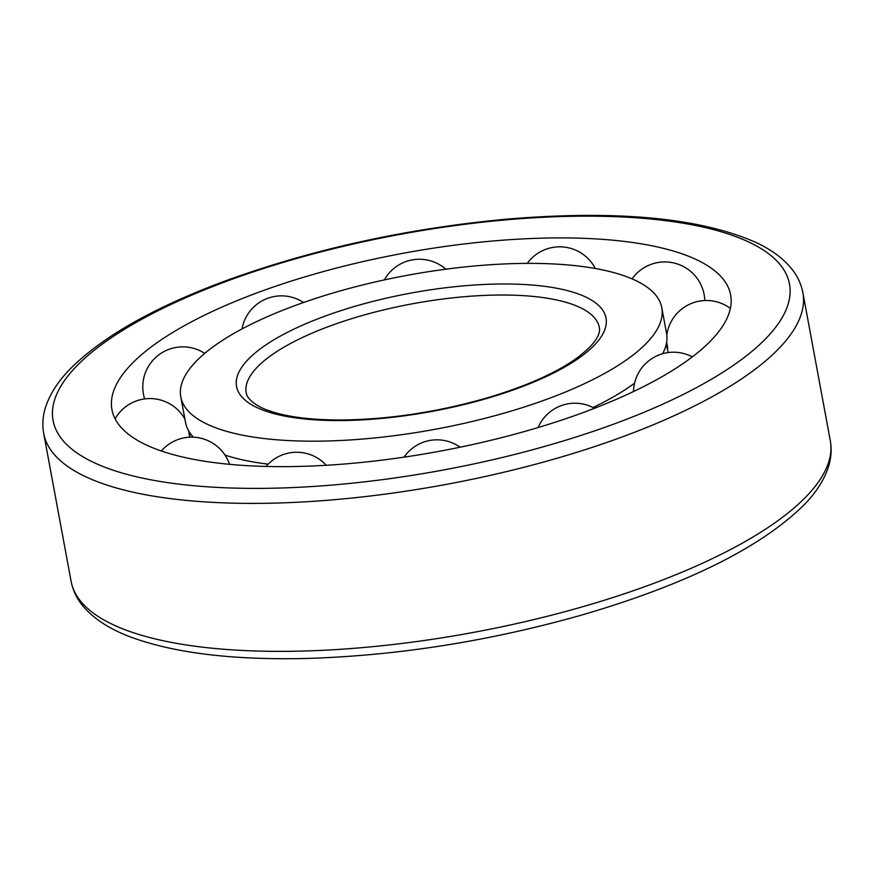 <?xml version="1.0" encoding="UTF-8"?>
<svg xmlns="http://www.w3.org/2000/svg" width="874" height="874" viewBox="0 0 874 874"><rect width="100%" height="100%" fill="white"/><g stroke="black" fill="none" stroke-linecap="round" stroke-linejoin="round"><path stroke-width="1.31" d="M216.555 428.085A244.589 78.234 -10.5 0 0 494.138 415.915A244.589 78.234 -10.5 0 0 661.782 307.703A244.589 78.234 -10.5 0 0 407.033 275.354A244.589 78.234 -10.5 0 0 180.787 396.851A244.589 78.234 -10.5 0 0 216.555 428.085M225 455.07A244.589 78.234 -10.5 0 0 268.187 464.149M593.053 407.546A244.589 78.234 -10.5 0 0 634.579 383.183M662.645 353.741A244.589 78.234 -10.5 0 0 666.654 342.171A244.589 78.234 -10.5 0 0 666.545 333.409L661.782 307.703M180.787 396.851L185.55 422.546A244.589 78.234 -10.5 0 0 188.598 430.773A244.589 78.234 -10.5 0 0 193.405 437.186M157.932 449.793A314.618 100.641 -10.5 0 0 529.327 430.128A314.618 100.641 -10.5 0 0 727.376 285.558A314.618 100.641 -10.5 0 0 402.947 253.318A314.618 100.641 -10.5 0 0 111.621 399.68A314.618 100.641 -10.5 0 0 157.932 449.793M599.203 326.789A179.596 57.444 -10.5 0 0 412.309 303.813A179.596 57.444 -10.5 0 0 246.053 392.24L246.796 394.939C249.702 401.854 260.452 407.907 268.307 410.441C285.448 416.669 309.123 419.859 339.309 420.001C386.996 419.695 435.842 412.452 485.857 398.26C522.969 387.324 552.171 374.738 573.475 360.492C603.431 339.265 599.531 329.039 599.203 326.789M264.035 410.507A187.866 60.087 -10.5 0 0 584.378 354.057A187.866 60.087 -10.5 0 0 415.445 292.266A187.866 60.087 -10.5 0 0 264.035 410.507M107.841 468.344A374.476 119.782 -10.5 0 0 746.385 355.827A374.476 119.782 -10.5 0 0 409.644 232.659A374.476 119.782 -10.5 0 0 107.841 468.344M100.149 482.721A386.057 123.485 -10.5 0 0 538.275 463.504A386.057 123.485 -10.5 0 0 802.878 292.714C801.305 284.498 797.864 276.916 792.576 269.979C783.978 258.933 771.655 249.702 755.595 242.284C699.561 217.768 616.989 210.022 507.892 219.046C407.71 228.278 313.504 248.915 225.273 280.936C153.999 307.397 102.334 336.709 70.27 368.872C57.706 381.676 49.359 394.84 45.219 408.366C42.717 416.778 42.214 425.135 43.7 433.417A386.057 123.485 -10.5 0 0 100.149 482.721M830.3 440.682C831.775 448.919 831.283 457.222 828.825 465.591C824.761 478.985 816.567 492.029 804.233 504.702C760.697 547.681 686.396 584.498 581.308 615.176C488.697 641.319 396.927 655.751 305.998 658.472C234.035 660.154 176.472 653.326 133.285 637.976C111.162 630.045 94.479 619.513 83.216 606.37C76.923 598.865 72.892 590.529 71.122 581.385A386.057 123.485 -10.5 0 0 127.571 630.689A386.057 123.485 -10.5 0 0 565.697 611.472A386.057 123.485 -10.5 0 0 830.3 440.682L802.878 292.714M666.654 342.171L667.802 348.376M188.598 430.773L189.756 436.978M71.122 581.385L43.7 433.417M594.473 408.3A40.04 40.04 0 0 0 538.111 427.539M692.328 356.876A40.04 40.04 0 0 0 633.541 391.53M730.369 308.424A40.04 40.04 0 0 0 666.796 335.081M666.501 343.056A40.04 40.04 0 0 0 668.271 352.572M704.805 300.536A40.04 40.04 0 0 0 632.088 278.872M595.292 268.493A40.04 40.04 0 0 0 527.295 263.369M445.816 269.192A40.04 40.04 0 0 0 384.374 279.899M303.54 302.502A40.04 40.04 0 0 0 242.032 328.93M204.724 353.38A40.04 40.04 0 0 0 144.636 398.926M184.917 419.127A40.04 40.04 0 0 0 115.117 418.843M189.953 437.175A40.04 40.04 0 0 0 189.461 432.193M229.534 464.334A40.04 40.04 0 0 0 161.329 450.995M326.253 465.285A40.04 40.04 0 0 0 266.1 466.443M460.15 447.204A40.04 40.04 0 0 0 404.017 457.157"/></g></svg>
